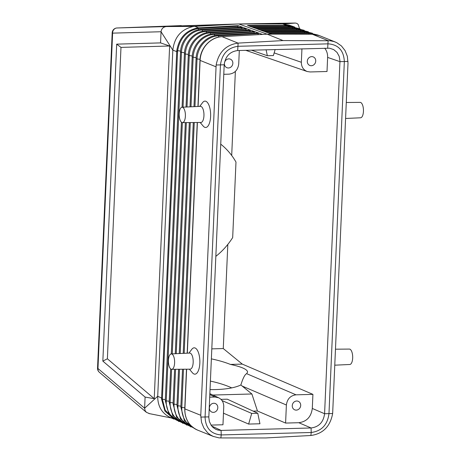 <?xml version="1.0" encoding="UTF-8"?>
<svg xmlns="http://www.w3.org/2000/svg" width="461" height="461" viewBox="0 0 461 461"><rect width="100%" height="100%" fill="white"/><g stroke="black" fill="none" stroke-linecap="round" stroke-linejoin="round"><path stroke-width="0.69" d="M187.01 106.987L189.252 55.666A22.56 20.33 -68.1 0 1 210.314 32.869A1.677 0.668 -93.2 0 0 209.755 32.27L250.225 30.028L249.925 31.728M161.569 399.151L164.911 411.091L174.022 419.158L169.504 417.067C161.621 412.918 157.691 405.98 157.714 396.258L144.616 408.239L145.1 397.077L102.843 361.113L116.685 44.147L120.984 47.391L169.631 46.002L160.566 42.896L161.05 31.74L112.611 33.134A5.036 4.604 -91.7 0 1 117.036 27.977A5.036 2.069 87.9 0 1 117.036 27.977L238.665 23.96L166.386 26.554C163.28 26.934 161.506 28.663 161.05 31.74L172.823 50.134L157.714 396.258L161.586 398.056L161.569 399.151L162.399 399.243L165.073 409.944L172.086 417.631M182.619 107.315A7.704 3.112 88.4 0 1 185.403 115.532A7.704 3.112 88.4 0 1 182.47 122.62A7.704 3.112 88.4 0 1 181.951 122.517A7.704 3.112 88.4 0 1 179.168 114.363A7.704 3.112 88.4 0 1 182.055 107.217A7.704 3.112 88.4 0 1 182.619 107.315M220.733 144.16A70.493 63.52 111.9 0 1 235.98 162.07L232.678 237.582A70.493 63.52 -68.1 0 1 215.834 256.368M169.233 401.231L166.254 400.88L181.473 52.393A22.209 20.013 -68.1 0 1 202.206 29.953A1.677 0.668 -93.2 0 0 201.647 29.348L242.094 27.113L241.795 28.813M266.106 49.776L267.334 55.729L273.39 55.562L275.142 49.529M346.286 102.492L360.156 102.382A7.704 3.112 88.4 0 1 360.675 102.48A7.704 3.112 88.4 0 1 363.458 110.64A7.704 3.112 88.4 0 1 360.577 117.786L345.589 118.477M220.865 437.938L265.715 437.95L310.939 435.489C323.011 433.772 330.249 426.448 332.652 413.517L348.003 63.226L347.335 56.259L345.082 50.601L341.428 45.939L336.651 42.614L333.943 41.536L330.139 40.764L283.066 40.574L238.026 43.109C225.982 44.838 218.687 52.139 216.14 65.013L200.777 415.298L201.515 422.293L203.825 427.969L207.519 432.654L210.21 434.781L213.207 436.394L218.837 437.841L220.865 437.938L221.222 434.936L311.221 432.493L310.864 435.495M186.624 369.203L184.89 408.895C184.849 411.01 184.844 411.01 184.867 408.884L184.752 408.78C184.746 418.991 189.027 426.102 197.596 430.107L213.581 436.55M211.685 426.027L221.113 430.418L311.083 427.975L311.221 432.493C321.565 431.127 327.477 424.881 328.97 413.748L344.338 61.665C343.82 50.583 338.437 44.648 328.192 43.841L238.193 46.284C227.849 47.65 221.931 53.897 220.444 65.03L205.07 417.113C205.589 428.194 210.977 434.129 221.222 434.936L221.096 430.418L217.984 430.084L215.65 429.231L213.068 427.485L211.363 425.607L209.375 421.533L208.81 417.557L224.196 64.788C225.331 56.334 229.832 51.586 237.686 50.549L329.563 48.203L333.678 49.586L337.026 52.416L339.204 56.363L339.97 60.967L324.584 413.73L312.299 408.458L312.915 394.368L242.29 364.104L230.408 364.421A51.361 16.037 -173.2 0 0 211.357 358.865M189.367 369.18L192.468 372.834A13.179 5.319 -91.6 0 0 193.972 373.998A13.179 5.319 -91.6 0 0 199.838 363.135A13.179 5.319 -91.6 0 0 195.107 347.997A13.179 5.319 -91.6 0 0 191.828 349.288L188.935 353.103M215.996 66.81L200.086 60.403C200.247 58.276 200.253 58.282 200.109 60.408L198.092 106.474M197.394 122.499L187.322 353.178L197.371 122.499M199.705 106.399L202.604 102.584A13.179 5.319 88.4 0 1 205.877 101.293A13.179 5.319 88.4 0 1 210.614 116.431A13.179 5.319 88.4 0 1 204.742 127.294A13.179 5.319 88.4 0 1 203.243 126.13L200.143 122.476M171.699 369.324L190.128 369.175A8.056 3.256 -91.6 0 0 193.194 361.764A8.056 3.256 -91.6 0 0 190.284 353.172A8.056 3.256 -91.6 0 0 189.69 353.068L171.279 353.921A7.704 3.112 -91.6 0 0 168.398 361.067A7.704 3.112 -91.6 0 0 171.181 369.221A7.704 3.112 -91.6 0 0 171.699 369.324A7.704 3.112 -91.6 0 0 174.633 362.237A7.704 3.112 -91.6 0 0 171.844 354.019A7.704 3.112 -91.6 0 0 171.279 353.921L181.415 122.182M262.269 34.431L222.018 36.661A1.677 0.668 -93.2 0 0 221.92 36.65C210.562 36.989 200.218 48.186 199.965 60.293L198.069 106.474M186.601 369.203L184.89 408.895A23.499 21.171 111.9 0 0 197.596 430.107M183.04 107.171L185.362 54.029L184.406 53.747L182.072 107.217L200.46 106.364A8.056 3.256 88.4 0 1 201.054 106.468A8.056 3.256 88.4 0 1 203.964 115.06A8.056 3.256 88.4 0 1 200.898 122.47L182.47 122.62M283.066 40.574L267.178 34.172L238.769 23.96L282.674 24.007L295.403 23.05L238.89 23.96M245.857 30.27L246.157 28.57L205.704 30.812A1.677 0.668 -93.2 0 1 206.263 31.411L246.33 29.193M293.087 26.951L287.301 26.047L286.88 25.464L282.674 24.007L288.984 25.067L293.305 26.559L286.88 25.464L247.459 25.418L263.675 31.262L271.748 34.166L313.376 34.258A23.499 21.171 111.9 0 0 312.201 34.223L328.18 40.66M169.631 46.002L154.233 398.667L145.1 397.077M117.019 27.983A5.036 2.069 87.9 0 1 117.031 27.983A5.036 5.036 0 0 0 112.184 32.794A5.036 0.795 2.5 0 0 112.611 33.134L97.963 368.512A5.036 4.328 130.4 0 0 99.305 372.223A5.036 5.036 0 0 1 97.542 368.172A5.036 0.795 2.5 0 0 97.963 368.512L144.616 408.239L145.123 410.665L146.431 412.353L149.485 413.603M160.566 42.896L116.685 44.147M120.984 47.391L107.384 358.796L154.233 398.667M102.843 361.113L107.384 358.796M190.981 106.802L193.142 57.302A22.739 20.491 -68.1 0 1 214.371 34.333A1.677 0.668 -93.2 0 0 213.812 33.728L254.414 31.504L250.375 30.051M197.648 27.942L198.645 27.856L194.761 26.392L192.98 26.571C181.098 29.36 174.379 37.214 172.823 50.134L176.713 51.597L176.794 50.508C179.07 37.819 186.019 30.293 197.648 27.942L198.167 28.524L199.094 28.444L198.645 27.856L238.158 25.672L238.193 26.277L199.094 28.444M246.307 28.594L250.346 30.04M258.056 34.65L258.356 32.95L217.869 35.186A1.677 0.668 -93.2 0 1 218.422 35.791L218.9 37.041M348.02 61.428L339.953 61.647L327.627 57.412L327.01 71.501L310.126 71.956L307.187 71.513C303.326 69.911 301.379 66.833 301.35 62.275L301.938 48.803M254.414 31.504L253.994 33.186M299.506 28.559L298.169 24.45L296.93 23.407L295.403 23.05M231.699 155.484L235.369 71.426M242.29 364.104L223.268 348.556L227.815 244.422M222.041 36.667L267.178 34.172L222.046 36.667L238.026 43.109M212.832 395.048L251.89 393.988L257.451 411.01L253.158 411.126M222.023 400.574L251.718 413.419L257.774 413.258L227.285 399.186L220.975 399.353M251.389 50.174L267.334 55.729M257.774 413.258L259.941 423.768L248.629 424.074L223.476 413.194M251.718 413.419L248.629 424.074M211.011 425.094L222.968 424.771L223.758 406.706C223.769 402.545 222.087 399.572 218.71 397.791L214.982 397.025L209.686 397.169M312.299 408.458C311.152 416.905 306.651 421.659 298.797 422.714L285.595 423.071L257.451 411.01M217.811 407.697A4.616 4.161 -68.1 0 1 211.726 412.03A4.616 4.161 -68.1 0 1 209.369 407.922A4.616 4.161 -68.1 0 1 215.178 403.473A4.616 4.161 -68.1 0 1 217.811 407.697M285.595 423.071L286.385 405.006L242.215 386.082L240.867 384.964C242.941 378.204 244.872 374.436 246.658 373.669L247.54 372.223C247.672 370.886 246.197 369.526 243.12 368.137C240.112 366.806 235.876 365.567 230.408 364.421M286.385 405.006C287.203 398.972 290.418 395.578 296.025 394.823L246.658 373.669M239.311 50.503L238.723 63.975C237.905 70.014 234.689 73.408 229.077 74.158L223.781 74.302M307.297 61.29A4.616 4.161 -68.1 0 1 313.1 56.841A4.616 4.161 -68.1 0 1 315.739 61.059A4.616 4.161 -68.1 0 1 309.654 65.393A4.616 4.161 -68.1 0 1 307.297 61.29M200.109 60.408A23.499 21.171 -68.1 0 1 220.859 36.771A23.499 21.171 -68.1 0 1 222.046 36.667M223.268 348.556L211.795 348.868M242.215 386.082L251.89 393.988M240.867 384.964A51.361 16.037 -173.2 0 1 210.014 389.597M267.178 34.172L312.201 34.223L267.178 34.172M237.726 27.355L238.193 26.277M292.257 405.674A4.616 4.161 111.9 0 0 294.614 409.783A4.616 4.161 111.9 0 0 300.699 405.444A4.616 4.161 111.9 0 0 298.065 401.226A4.616 4.161 111.9 0 0 292.257 405.674M312.915 394.368L296.025 394.823M298.797 422.714L311.083 427.975C318.949 426.932 323.443 422.19 324.584 413.73L332.652 413.517M238.769 23.96L194.761 26.392L166.386 26.554L117.036 27.977L181.311 25.62M238.158 25.672L242.215 27.124M258.506 32.967L262.551 34.419M327.627 57.412C327.736 53.868 326.763 50.791 324.711 48.186M313.376 34.258A23.499 21.171 111.9 0 1 319.41 35.612L312.091 34.2A1.677 0.686 -89.9 0 1 312.172 34.212L312.201 34.223M210.389 381.097C218.745 382.901 225.855 385.16 231.722 387.88M242.238 27.136L246.283 28.582M334.819 365.181L349.807 364.49A7.704 3.112 -91.6 0 0 352.688 357.338A7.704 3.112 -91.6 0 0 349.905 349.184A7.704 3.112 -91.6 0 0 349.386 349.081L335.516 349.196M232.845 63.313A4.616 4.161 111.9 0 0 230.212 59.089A4.616 4.161 111.9 0 0 224.403 63.537A4.616 4.161 111.9 0 0 226.76 67.646A4.616 4.161 111.9 0 0 232.845 63.313M177.537 51.765L176.713 51.597L161.586 398.056L162.41 398.229L177.612 50.762C179.848 38.234 186.693 30.824 198.167 28.524L198.633 29.752M254.437 31.509L258.483 32.962M210.792 34.126L210.314 32.869L250.398 30.657M192.249 56.023L188.295 55.383C188.543 43.553 198.656 32.604 209.755 32.27M162.41 398.229L162.399 399.243L165.343 399.589M176.794 50.508L180.579 51.108M185.42 424.166A22.56 20.33 111.9 0 1 174.033 404.153L177.012 404.504M175.555 369.296L174.033 404.153L173.077 403.871L176.592 417.199L186.976 425.198M184.469 52.75L180.516 52.11C180.764 40.459 190.716 29.683 201.647 29.348M202.684 31.21L202.206 29.953L242.261 27.735M189.385 425.952A22.739 20.491 111.9 0 1 177.923 405.789L180.902 406.141M193.349 427.739A22.912 20.647 111.9 0 1 181.813 407.426L184.792 407.778M184.89 408.895L200.777 415.298M208.827 416.877L200.771 417.096M194.951 106.618L197.031 58.939L196.075 58.656C196.328 46.642 206.591 35.526 217.869 35.186M200.028 59.296L197.031 58.939A22.912 20.647 -68.1 0 1 218.422 35.791L258.529 33.572M188.359 54.386L185.362 54.029A22.387 20.175 -68.1 0 1 206.263 31.411L206.741 32.668M176.24 353.691L186.33 122.591M183.484 369.226L181.813 407.426L180.856 407.144L184.412 420.657L194.934 428.788M179.519 369.261L177.923 405.789L176.966 405.507L180.505 418.928L190.958 426.995M179.018 421.613L168.766 413.736L165.297 400.597L166.254 400.88A22.209 20.013 111.9 0 0 177.491 420.593M183 423.405L172.679 415.465L169.187 402.234L170.144 402.516A22.387 20.175 111.9 0 0 181.455 422.38M171.596 369.319L170.144 402.516L173.123 402.868M288.528 26.899L287.895 25.493M328.099 40.66L327.679 48.105M216.14 65.013L224.196 64.788M214.849 35.583L214.371 34.333L254.46 32.114M180.211 353.506L190.289 122.557M196.138 57.66L192.185 57.02L190.007 106.848M238.107 43.104L237.686 50.549M274.162 52.9L301.35 62.275M262.424 34.408L221.92 36.65A1.677 0.668 -93.2 0 0 221.822 36.673M306.519 31.452A22.56 20.33 111.9 0 0 300.428 30.426L300.716 31.279M259.56 29.775L299.904 29.821A1.677 0.686 -89.9 0 1 300.428 30.426L261.237 30.38M209.795 394.61L214.982 397.025M184.175 353.322L194.254 122.528M172.27 353.875L182.366 122.614M314.707 34.373A22.912 20.647 111.9 0 0 308.553 33.342A1.677 0.686 -89.9 0 0 308.029 32.737L316.574 34.719M271.708 34.154L312.091 34.2A1.677 0.686 -89.9 0 0 312.005 34.212M308.841 34.195L308.553 33.342L269.333 33.301M310.616 32.91A22.739 20.491 111.9 0 0 304.49 31.884L304.779 32.737M263.611 31.239L303.966 31.279A1.677 0.686 -89.9 0 1 304.49 31.884L265.288 31.838M249.09 26.006L287.301 26.047M302.422 29.988A22.387 20.175 111.9 0 0 296.365 28.968L296.654 29.821M255.509 28.317L295.841 28.363A1.677 0.686 -89.9 0 1 296.365 28.968L257.186 28.922M298.325 28.524A22.209 20.013 111.9 0 0 292.303 27.504L292.591 28.357M251.458 26.859L291.778 26.905A1.677 0.686 -89.9 0 1 292.303 27.504L253.135 27.464M199.965 60.293L197.948 106.479M197.25 122.499L187.178 353.184M186.475 369.203L184.752 408.78M188.295 55.383L186.037 107.033M185.362 122.597L175.266 353.737M174.586 369.301L173.077 403.871M148.857 413.523L171.573 418.029M146.431 412.353L99.305 372.223M189.321 122.563L179.237 353.552M178.551 369.267L176.966 405.507M192.185 57.02C192.439 45.097 202.627 34.068 213.812 33.728M245.753 50.33L307.187 71.513M209.841 393.654L218.71 397.791M196.075 58.656L193.977 106.664M193.286 122.534L183.207 353.368M182.516 369.238L180.856 407.144M267.662 32.696L308.029 32.737M170.645 368.886L169.187 402.234M97.542 368.172L112.184 32.794M184.406 53.747C184.654 42.003 194.686 31.141 205.704 30.812M180.516 52.11L165.297 400.597M294.81 27.147L293.305 26.559M319.41 35.612L335.395 42.055M303.966 31.279L312.466 33.25M299.904 29.821L308.351 31.786M291.778 26.905L300.134 28.853M295.841 28.363L304.243 30.317"/></g></svg>
